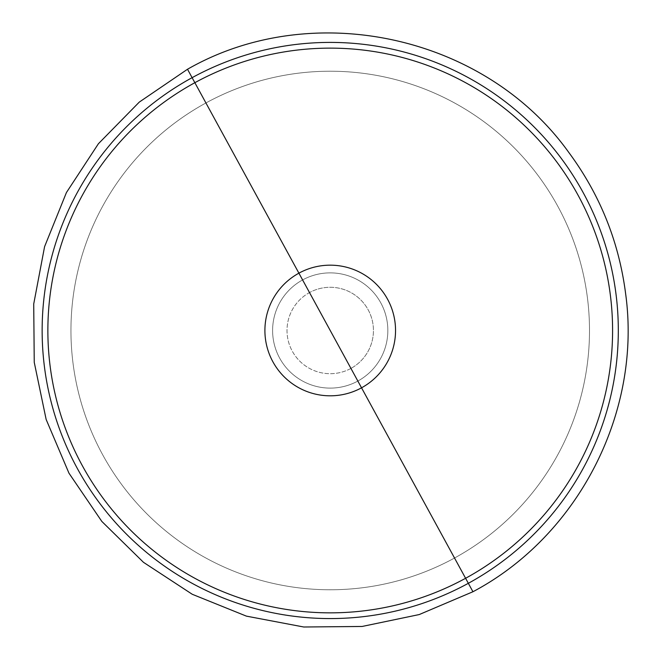 <?xml version="1.0" encoding="UTF-8"?>
<svg xmlns="http://www.w3.org/2000/svg" width="660" height="660" viewBox="0 0 660 660"><rect width="100%" height="100%" fill="white"/><g stroke="black" fill="none" stroke-linecap="round" stroke-linejoin="round"><path stroke-width="0.49" stroke-dasharray="3.3 2.47" d="M350.938 368.412A43.213 43.213 0 0 1 292.306 351.211A43.213 43.213 0 0 1 309.507 292.57L302.602 279.931A57.618 57.618 0 0 0 279.659 358.116A57.618 57.618 0 0 0 357.844 381.059L350.938 368.412L357.844 381.059A57.618 57.618 0 0 0 380.787 302.866A57.618 57.618 0 0 0 302.602 279.931L309.507 292.57A43.213 43.213 0 0 1 368.148 309.771A43.213 43.213 0 0 1 350.938 368.412A43.213 43.213 0 0 0 368.148 309.771A43.213 43.213 0 0 0 309.507 292.57A43.213 43.213 0 0 0 292.306 351.211A43.213 43.213 0 0 0 350.938 368.412M357.844 381.059A57.618 57.618 0 0 1 279.659 358.116A57.618 57.618 0 0 1 302.602 279.931A57.618 57.618 0 0 0 279.659 358.116A57.618 57.618 0 0 0 357.844 381.059A57.618 57.618 0 0 0 380.787 302.866A57.618 57.618 0 0 0 302.602 279.931A57.618 57.618 0 0 1 380.787 302.866A57.618 57.618 0 0 1 357.844 381.059A57.618 57.618 0 0 1 279.659 358.116A57.618 57.618 0 0 1 302.602 279.931A57.618 57.618 0 0 1 380.787 302.866A57.618 57.618 0 0 1 357.844 381.059M454.526 558.03A259.273 259.273 0 0 1 102.688 454.798A259.273 259.273 0 0 1 205.92 102.96A259.273 259.273 0 0 0 102.688 454.798A259.273 259.273 0 0 0 454.526 558.03A259.273 259.273 0 0 0 557.758 206.192A259.273 259.273 0 0 0 205.92 102.96A259.273 259.273 0 0 1 557.758 206.192A259.273 259.273 0 0 1 454.526 558.03A259.273 259.273 0 0 0 557.758 206.192A259.273 259.273 0 0 0 205.92 102.96A259.273 259.273 0 0 0 102.688 454.798A259.273 259.273 0 0 0 454.526 558.03A259.273 259.273 0 0 1 102.688 454.798A259.273 259.273 0 0 1 205.92 102.96A259.273 259.273 0 0 1 557.758 206.192A259.273 259.273 0 0 1 454.526 558.03A259.273 259.273 0 0 1 102.688 454.798A259.273 259.273 0 0 1 205.92 102.96A259.273 259.273 0 0 0 102.688 454.798A259.273 259.273 0 0 0 454.526 558.03A259.273 259.273 0 0 0 557.758 206.192A259.273 259.273 0 0 0 205.92 102.96A259.273 259.273 0 0 1 557.758 206.192A259.273 259.273 0 0 1 454.526 558.03A259.273 259.273 0 0 0 557.758 206.192A259.273 259.273 0 0 0 205.92 102.96A259.273 259.273 0 0 0 102.688 454.798A259.273 259.273 0 0 0 454.526 558.03A259.273 259.273 0 0 1 102.688 454.798A259.273 259.273 0 0 1 205.92 102.96A259.273 259.273 0 0 1 557.758 206.192A259.273 259.273 0 0 1 454.526 558.03M468.336 583.308A288.082 288.082 0 0 1 77.41 468.608A288.082 288.082 0 0 1 192.109 77.674A288.082 288.082 0 0 0 77.41 468.608A288.082 288.082 0 0 0 468.336 583.308A288.082 288.082 0 0 0 583.044 192.374A288.082 288.082 0 0 0 192.109 77.674A288.082 288.082 0 0 1 583.044 192.374A288.082 288.082 0 0 1 468.336 583.308A288.082 288.082 0 0 1 77.41 468.608A288.082 288.082 0 0 1 192.109 77.674L187.506 69.25L192.109 77.674A288.082 288.082 0 0 0 77.41 468.608A288.082 288.082 0 0 0 468.336 583.308L472.939 591.739L468.336 583.308A288.082 288.082 0 0 0 583.044 192.374A288.082 288.082 0 0 0 192.109 77.674A288.082 288.082 0 0 1 583.044 192.374A288.082 288.082 0 0 1 468.336 583.308A288.082 288.082 0 0 1 77.41 468.608A288.082 288.082 0 0 1 192.109 77.674A288.082 288.082 0 0 1 583.044 192.374A288.082 288.082 0 0 1 468.336 583.308A288.082 288.082 0 0 0 583.044 192.374A288.082 288.082 0 0 0 192.109 77.674A288.082 288.082 0 0 0 77.41 468.608A288.082 288.082 0 0 0 468.336 583.308"/><path stroke-width="0.99" d="M187.506 69.25L192.109 77.674L187.506 69.25L139.285 102.102L98.406 143.74L66.429 192.547L44.583 246.659L33.718 303.988L34.246 362.34L46.15 419.471L68.97 473.187L101.822 521.416L143.468 562.312L192.283 594.289L246.411 616.135L303.748 627L362.101 626.464L419.232 614.559L472.939 591.739L468.336 583.308L472.939 591.739C578.383 535.895 641.833 412.186 625.663 293.964C618.981 241.832 600.014 194.642 568.755 152.386C485.034 35.326 312.361 -2.326 187.506 69.25M192.109 77.674A288.082 288.082 0 0 0 77.41 468.608A288.082 288.082 0 0 0 468.336 583.308A288.082 288.082 0 0 0 583.044 192.374A288.082 288.082 0 0 0 192.109 77.674L194.857 82.698A282.356 282.356 0 0 0 82.434 465.861A282.356 282.356 0 0 0 465.597 578.284L468.336 583.308A288.082 288.082 0 0 1 77.41 468.608A288.082 288.082 0 0 1 192.109 77.674A288.082 288.082 0 0 1 583.044 192.374A288.082 288.082 0 0 1 468.336 583.308L465.597 578.284A282.356 282.356 0 0 0 578.02 195.121A282.356 282.356 0 0 0 194.857 82.698L192.109 77.674M465.597 578.284A282.356 282.356 0 0 1 82.434 465.861A282.356 282.356 0 0 1 194.857 82.698L298.906 273.166A65.315 65.315 0 0 0 272.902 361.804A65.315 65.315 0 0 0 361.54 387.816L465.597 578.284L361.54 387.816A65.315 65.315 0 0 0 387.544 299.178A65.315 65.315 0 0 0 298.906 273.166L194.857 82.698A282.356 282.356 0 0 1 578.02 195.121A282.356 282.356 0 0 1 465.597 578.284M361.54 387.816A65.315 65.315 0 0 1 272.902 361.804A65.315 65.315 0 0 1 298.906 273.166L361.54 387.816L298.906 273.166A65.315 65.315 0 0 1 387.544 299.178A65.315 65.315 0 0 1 361.54 387.816"/></g></svg>
